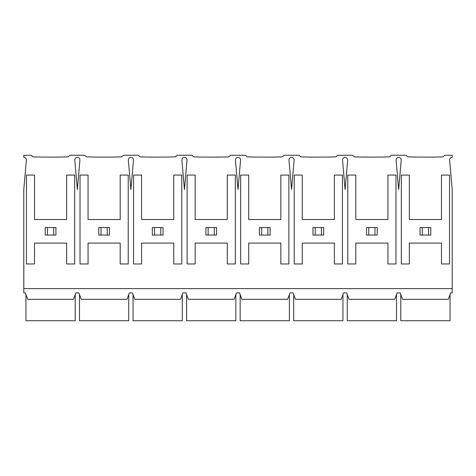 <?xml version="1.0" encoding="UTF-8"?>
<svg xmlns="http://www.w3.org/2000/svg" width="476" height="476" viewBox="0 0 476 476"><rect width="100%" height="100%" fill="white"/><g stroke="black" fill="none" stroke-linecap="round" stroke-linejoin="round"><path stroke-width="0.71" d="M422.319 235.055L420.07 235.055L420.07 227.558L422.319 227.558L422.319 235.055L428.531 235.055L428.531 227.558L430.78 227.558L430.78 235.055L428.531 235.055M401.208 160.204L398.65 189.537L396.091 160.204A2.57 2.57 0 0 1 398.65 157.407A2.57 2.57 0 0 1 401.208 160.204M294.108 160.204L291.55 189.537L288.991 160.204A2.57 2.57 0 0 1 291.55 157.407A2.57 2.57 0 0 1 294.108 160.204M187.008 160.204L184.45 189.537L181.891 160.204A2.57 2.57 0 0 1 184.45 157.407A2.57 2.57 0 0 1 187.008 160.204M79.909 160.204L77.35 189.537L74.791 160.204A2.57 2.57 0 0 1 77.35 157.407A2.57 2.57 0 0 1 79.909 160.204M133.458 160.204L130.9 189.537L128.341 160.204A2.57 2.57 0 0 1 130.9 157.407A2.57 2.57 0 0 1 133.458 160.204M240.559 160.204L238 189.537L235.441 160.204A2.57 2.57 0 0 1 238 157.407A2.57 2.57 0 0 1 240.559 160.204M347.658 160.204L345.1 189.537L342.541 160.204A2.57 2.57 0 0 1 345.1 157.407A2.57 2.57 0 0 1 347.658 160.204M23.8 288.605L23.8 189.537L26.358 160.204A2.57 2.57 0 0 0 23.8 157.407L23.8 155.265L31.297 155.265L32.957 156.872A616.896 616.896 0 0 0 68.193 156.872L69.853 155.265L84.847 155.265L86.507 156.872A616.896 616.896 0 0 0 121.743 156.872L123.403 155.265L138.397 155.265L140.057 156.872A616.896 616.896 0 0 0 175.293 156.872L176.953 155.265L191.947 155.265L193.607 156.872A616.896 616.896 0 0 0 228.843 156.872L230.503 155.265L245.497 155.265L247.157 156.872A616.896 616.896 0 0 0 282.393 156.872L284.053 155.265L299.047 155.265L300.707 156.872A616.896 616.896 0 0 0 335.943 156.872L337.603 155.265L352.597 155.265L354.257 156.872A616.896 616.896 0 0 0 389.493 156.872L391.153 155.265L406.147 155.265L407.807 156.872A616.896 616.896 0 0 0 443.043 156.872L444.703 155.265L452.2 155.265L452.2 157.407A2.57 2.57 0 0 0 449.642 160.204L452.2 189.537L452.2 292.889L450.647 292.889L448.309 299.315L402.541 299.315L400.203 292.889L397.097 292.889L394.759 299.315L348.991 299.315L346.653 292.889L343.547 292.889L341.209 299.315L295.441 299.315L293.103 292.889L289.997 292.889L287.659 299.315L241.891 299.315L239.553 292.889L236.447 292.889L234.109 299.315L188.341 299.315L186.003 292.889L182.897 292.889L180.559 299.315L134.791 299.315L132.453 292.889L129.347 292.889L127.009 299.315L81.241 299.315L78.903 292.889L75.797 292.889L73.459 299.315L27.691 299.315L25.353 292.889L23.8 292.889L23.8 288.605L452.2 288.605M53.681 227.558L55.93 227.558L55.93 235.055L53.681 235.055L53.681 227.558L47.469 227.558L47.469 235.055L45.22 235.055L45.22 227.558L47.469 227.558M107.231 227.558L109.48 227.558L109.48 235.055L107.231 235.055L107.231 227.558L101.019 227.558L101.019 235.055L98.77 235.055L98.77 227.558L101.019 227.558M160.781 227.558L163.03 227.558L163.03 235.055L160.781 235.055L160.781 227.558L154.569 227.558L154.569 235.055L152.32 235.055L152.32 227.558L154.569 227.558M214.331 227.558L216.58 227.558L216.58 235.055L214.331 235.055L214.331 227.558L208.119 227.558L208.119 235.055L205.87 235.055L205.87 227.558L208.119 227.558M267.881 227.558L270.13 227.558L270.13 235.055L267.881 235.055L267.881 227.558L261.669 227.558L261.669 235.055L259.42 235.055L259.42 227.558L261.669 227.558M321.431 227.558L323.68 227.558L323.68 235.055L321.431 235.055L321.431 227.558L315.219 227.558L315.219 235.055L312.97 235.055L312.97 227.558L315.219 227.558M374.981 227.558L377.23 227.558L377.23 235.055L374.981 235.055L374.981 227.558L368.769 227.558L368.769 235.055L366.52 235.055L366.52 227.558L368.769 227.558M400.792 294.507L400.792 320.735L450.058 320.735L450.058 294.507M374.981 235.055L368.769 235.055M395.972 175.079L395.972 263.972L387.94 263.972L387.94 243.087L355.81 243.087L355.81 263.972L347.777 263.972L347.777 175.079L355.81 175.079L355.81 219.525L387.94 219.525L387.94 175.079L395.972 175.079M347.242 294.507L347.242 320.735L396.508 320.735L396.508 294.507M321.431 235.055L315.219 235.055M342.422 175.079L342.422 263.972L334.39 263.972L334.39 243.087L302.26 243.087L302.26 263.972L294.227 263.972L294.227 175.079L302.26 175.079L302.26 219.525L334.39 219.525L334.39 175.079L342.422 175.079M293.692 294.507L293.692 320.735L342.958 320.735L342.958 294.507M267.881 235.055L261.669 235.055M288.873 175.079L288.873 263.972L280.84 263.972L280.84 243.087L248.71 243.087L248.71 263.972L240.677 263.972L240.677 175.079L248.71 175.079L248.71 219.525L280.84 219.525L280.84 175.079L288.873 175.079M240.142 294.507L240.142 320.735L289.408 320.735L289.408 294.507M214.331 235.055L208.119 235.055M235.322 175.079L235.322 263.972L227.29 263.972L227.29 243.087L195.16 243.087L195.16 263.972L187.127 263.972L187.127 175.079L195.16 175.079L195.16 219.525L227.29 219.525L227.29 175.079L235.322 175.079M186.592 294.507L186.592 320.735L235.858 320.735L235.858 294.507M160.781 235.055L154.569 235.055M181.772 175.079L181.772 263.972L173.74 263.972L173.74 243.087L141.61 243.087L141.61 263.972L133.577 263.972L133.577 175.079L141.61 175.079L141.61 219.525L173.74 219.525L173.74 175.079L181.772 175.079M133.042 294.507L133.042 320.735L182.308 320.735L182.308 294.507M107.231 235.055L101.019 235.055M128.222 175.079L128.222 263.972L120.19 263.972L120.19 243.087L88.06 243.087L88.06 263.972L80.028 263.972L80.028 175.079L88.06 175.079L88.06 219.525L120.19 219.525L120.19 175.079L128.222 175.079M79.492 294.507L79.492 320.735L128.758 320.735L128.758 294.507M53.681 235.055L47.469 235.055M74.672 175.079L74.672 263.972L66.64 263.972L66.64 243.087L34.51 243.087L34.51 263.972L26.477 263.972L26.477 175.079L34.51 175.079L34.51 219.525L66.64 219.525L66.64 175.079L74.672 175.079M25.942 294.507L25.942 320.735L75.208 320.735L75.208 294.507M449.522 175.079L449.522 263.972L441.49 263.972L441.49 243.087L409.36 243.087L409.36 263.972L401.327 263.972L401.327 175.079L409.36 175.079L409.36 219.525L441.49 219.525L441.49 175.079L449.522 175.079M422.319 227.558L428.531 227.558"/></g></svg>
